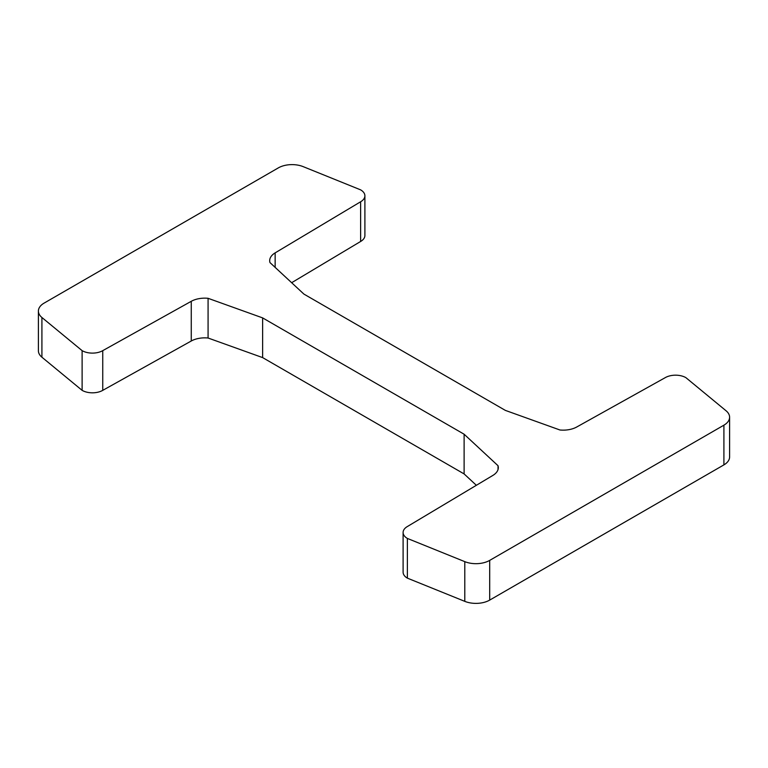 <?xml version="1.0" encoding="UTF-8"?>
<svg xmlns="http://www.w3.org/2000/svg" width="768" height="768" viewBox="0 0 768 768"><rect width="100%" height="100%" fill="white"/><g stroke="black" fill="none" stroke-linecap="round" stroke-linejoin="round"><path stroke-width="1.15" d="M278.304 167.904A19.45 11.232 180 0 1 303.206 166.646L360.624 189.859A14.592 8.419 180 0 1 364.896 195.811A14.592 8.419 180 0 1 360.624 201.773L275.146 252.874A19.45 11.232 0 0 0 269.683 260.669A19.45 11.232 0 0 0 269.971 262.579L303.888 294.077L505.373 410.4L559.92 429.984A19.45 11.232 0 0 0 576.739 426.998L665.251 377.645A14.592 8.419 180 0 1 685.882 377.645L726.086 410.794A19.45 11.232 180 0 1 729.6 417.235A19.45 11.232 180 0 1 723.907 425.174L489.696 560.39A19.45 11.232 180 0 1 464.794 561.648L407.376 538.435A14.592 8.419 180 0 1 403.104 532.483A14.592 8.419 180 0 1 407.376 526.531L492.854 475.43A19.45 11.232 0 0 0 498.317 467.626A19.45 11.232 0 0 0 498.029 465.715L464.112 434.218L262.627 317.894L208.08 298.31A19.45 11.232 0 0 0 191.261 301.306L102.749 350.65A14.592 8.419 180 0 1 82.118 350.65L41.914 317.501A19.45 11.232 180 0 1 38.4 311.059A19.45 11.232 180 0 1 44.093 303.12L278.304 167.904M291.648 282.71L360.624 241.469L360.624 201.773M360.624 241.469A14.592 8.419 0 0 0 364.896 235.517L364.896 195.811M403.104 532.483L403.104 572.189A14.592 8.419 0 0 0 407.376 578.141L464.794 601.354A19.45 11.232 0 0 0 489.696 600.096L723.907 464.88A19.45 11.232 0 0 0 729.6 456.941L729.6 417.235M407.376 578.141L407.376 538.435M498.029 469.536L498.029 465.715M262.627 317.894L262.627 357.6L464.112 473.923L464.112 434.218M464.112 473.923L476.352 485.29M262.627 357.6L208.08 338.016L208.08 298.31M208.08 338.016A19.45 11.232 0 0 0 191.261 341.002L102.749 390.355L102.749 350.65M38.4 311.059L38.4 350.765A19.45 11.232 0 0 0 41.914 357.206L82.118 390.355L82.118 350.65M82.118 390.355A14.592 8.419 0 0 0 102.749 390.355M275.146 267.389L275.146 252.874M723.907 464.88L723.907 425.174M489.696 600.096L489.696 560.39M464.794 601.354L464.794 561.648M191.261 341.002L191.261 301.306M41.914 357.206L41.914 317.501"/></g></svg>
